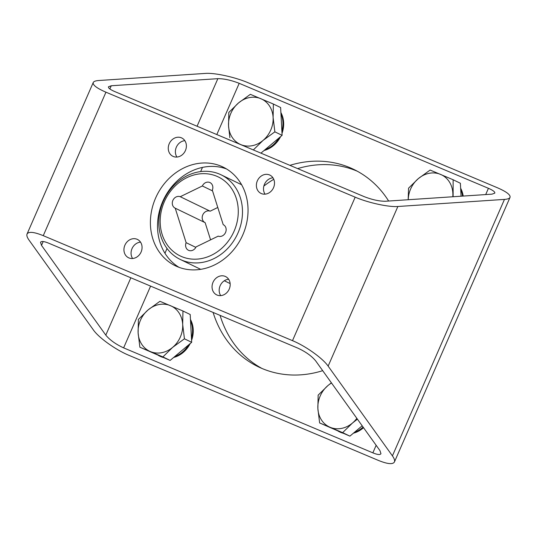 <?xml version="1.0" encoding="UTF-8"?>
<svg xmlns="http://www.w3.org/2000/svg" width="537" height="537" viewBox="0 0 537 537"><rect width="100%" height="100%" fill="white"/><g stroke="black" fill="none" stroke-linecap="round" stroke-linejoin="round"><path stroke-width="0.81" d="M105.95 92.189C96.828 88.236 92.592 85.021 93.23 82.544C93.76 81.409 95.613 80.738 98.788 80.51L205.389 73.415C214.612 72.67 234.958 77.106 248.081 82.732L497.316 187.722C506.431 191.675 510.674 194.891 510.029 197.374C509.499 198.502 507.646 199.18 504.471 199.402L397.87 206.497C388.654 207.248 368.301 202.805 355.179 197.18L105.95 92.189L43.262 235.669L292.497 340.659C305.694 346.103 322.683 358.239 328.134 366.12L397.87 206.497M328.134 366.12L392.419 455.873C394.326 458.558 394.99 460.598 394.42 461.988C392.829 464.633 387.425 464.082 378.209 460.337L128.981 355.346C115.777 349.902 98.788 337.766 93.344 329.886L29.052 240.133C27.145 237.448 26.481 235.407 27.051 234.018C28.649 231.373 34.053 231.924 43.262 235.669M261.365 193.582A10.183 8.787 -64.2 0 0 273.447 187.876A10.183 8.787 -64.2 0 0 269.876 175.096A10.183 8.787 -64.2 0 0 257.532 180.432A10.183 8.787 -64.2 0 0 261.009 193.421A10.183 8.787 -64.2 0 0 261.365 193.582M173.25 156.468A10.183 8.787 -64.2 0 0 185.332 150.756A10.183 8.787 -64.2 0 0 181.761 137.975A10.183 8.787 -64.2 0 0 169.417 143.312A10.183 8.787 -64.2 0 0 172.894 156.301A10.183 8.787 -64.2 0 0 173.25 156.468M128.927 257.921A10.183 8.787 -64.2 0 0 141.009 252.215A10.183 8.787 -64.2 0 0 137.432 239.428A10.183 8.787 -64.2 0 0 125.094 244.771A10.183 8.787 -64.2 0 0 128.565 257.76A10.183 8.787 -64.2 0 0 128.927 257.921M217.042 295.041A10.183 8.787 -64.2 0 0 229.124 289.336A10.183 8.787 -64.2 0 0 225.553 276.548A10.183 8.787 -64.2 0 0 213.209 281.885A10.183 8.787 -64.2 0 0 216.686 294.88A10.183 8.787 -64.2 0 0 217.042 295.041M242.838 234.797A54.814 47.31 115.8 0 1 175.351 265.775A54.814 47.31 115.8 0 1 156.629 195.824A54.814 47.31 115.8 0 1 223.09 167.081A54.814 47.31 115.8 0 1 242.838 234.797M261.888 368.416A109.629 94.619 115.8 0 1 220.069 315.373M263.855 186.037A109.629 94.619 115.8 0 1 273.763 179.284M297.626 168.605A109.629 94.619 115.8 0 1 357.286 171.209M111.253 85.759L217.854 78.671C223.989 78.624 231.105 80.181 239.2 83.322L488.428 188.312C492.993 190.293 495.107 191.897 494.785 193.139L492.006 194.152L385.405 201.247C379.27 201.288 372.154 199.737 364.066 196.589L114.831 91.599C110.273 89.625 108.152 88.014 108.474 86.779L111.253 85.759L109.857 88.947M105.802 335.135L41.517 245.382L40.517 242.328C41.315 241.006 44.014 241.281 48.619 243.154L297.854 348.137C305.728 351.775 311.668 356.018 315.669 360.871L379.961 450.624L380.961 453.684C380.162 455 377.457 454.725 372.853 452.852L123.624 347.869C115.744 344.23 109.803 339.988 105.802 335.135L130.853 277.797M272.964 177.794A10.183 8.787 -64.2 0 0 264.654 183.876A10.183 8.787 -64.2 0 0 265.043 194.166M184.842 140.681A10.183 8.787 -64.2 0 0 176.539 146.755A10.183 8.787 -64.2 0 0 176.928 157.046M140.519 242.133A10.183 8.787 -64.2 0 0 132.209 248.215A10.183 8.787 -64.2 0 0 132.605 258.498M228.634 279.253A10.183 8.787 -64.2 0 0 220.331 285.335A10.183 8.787 -64.2 0 0 220.72 295.618M178.996 267.319A54.814 47.31 115.8 0 1 163.751 199.267A54.814 47.31 115.8 0 1 226.567 168.974M322.69 370.671A109.629 94.619 115.8 0 1 258.284 366.784A109.629 94.619 115.8 0 1 213.102 312.44M289.893 165.349A109.629 94.619 115.8 0 1 353.762 169.397A109.629 94.619 115.8 0 1 388.634 201.033M163.261 201.368A46.988 40.55 -64.2 0 0 180.184 259.411A46.988 40.55 -64.2 0 0 237.153 234.776A46.988 40.55 -64.2 0 0 221.103 174.82A46.988 40.55 -64.2 0 0 163.261 201.368M164.329 201.731A43.853 37.852 -64.2 0 0 201.469 258.565A43.853 37.852 -64.2 0 0 231.87 188.984A43.853 37.852 -64.2 0 0 164.329 201.731M218.203 236.139L196.092 246.879A6.263 5.41 115.8 0 1 188.447 250.269A6.263 5.41 115.8 0 1 186.131 242.677L175.23 208.188A6.263 5.41 115.8 0 1 175.136 208.141A6.263 5.41 115.8 0 1 172.901 200.348A6.263 5.41 115.8 0 1 180.244 196.71L202.348 185.977A6.263 5.41 115.8 0 1 209.994 182.58A6.263 5.41 115.8 0 1 212.316 190.172L223.211 224.667A6.263 5.41 115.8 0 1 223.305 224.708A6.263 5.41 115.8 0 1 225.54 232.501A6.263 5.41 115.8 0 1 218.203 236.139M204.946 222.566A6.263 5.41 115.8 0 1 202.832 214.76A6.263 5.41 115.8 0 1 210.148 211.182L180.244 196.71M210.148 211.182L217.78 207.47M212.545 190.91L202.348 185.977M195.837 247.376L186.131 242.677M210.571 239.844L205.134 222.654L175.23 208.188M462.505 196.119A25.058 21.628 -64.2 0 0 460.712 189.527M463.189 196.072A25.058 21.628 -64.2 0 0 460.645 188.245M265.137 149.601A25.058 21.628 -64.2 0 0 278.891 138.043M281.878 131.122A25.058 21.628 -64.2 0 0 280.958 113.81M264.056 150.508A25.058 21.628 -64.2 0 0 280.616 136.593M281.999 133.384A25.058 21.628 -64.2 0 0 280.885 112.528M158.529 355.528A25.058 21.628 -64.2 0 0 159.288 355.917A25.058 21.628 -64.2 0 0 161.885 356.944M174.713 356.568A25.058 21.628 -64.2 0 0 188.467 345.009M191.454 338.095A25.058 21.628 -64.2 0 0 190.534 320.777M159.288 355.917L160.026 356.273A25.058 21.628 -64.2 0 0 163 357.407M173.639 357.474A25.058 21.628 -64.2 0 0 190.192 343.559M191.575 340.351A25.058 21.628 -64.2 0 0 190.467 319.495M338.29 431.251A25.058 21.628 -64.2 0 0 339.048 431.641A25.058 21.628 -64.2 0 0 341.646 432.661M354.474 432.292A25.058 21.628 -64.2 0 0 363.086 427.069M339.048 431.641L339.78 431.996A25.058 21.628 -64.2 0 0 342.754 433.131M353.393 433.198A25.058 21.628 -64.2 0 0 363.529 427.687M453.121 196.743L453.134 179.754L460.377 183.258L461.068 196.213M453.134 179.754L430.117 170.054L418.323 178.62L408.57 188.165L408.194 198.925M408.261 199.724A25.058 21.628 115.8 0 1 418.323 178.62A25.058 21.628 115.8 0 1 440.608 174.411A25.058 21.628 115.8 0 1 452.859 193.166A25.058 21.628 115.8 0 1 452.805 196.764M253.323 149.944L263.07 140.399L274.863 131.84L273.105 117.442L273.38 104.03L280.623 107.534L282.106 135.337L260.928 153.146M274.863 131.84L282.106 135.337M230.299 140.244L251.47 149.152M273.38 104.03L250.356 94.331L238.569 102.896L228.816 112.441L228.54 125.853L229.87 137.727M238.569 102.896A25.058 21.628 115.8 0 1 260.848 98.687A25.058 21.628 115.8 0 1 273.105 117.442A25.058 21.628 115.8 0 1 263.07 140.399A25.058 21.628 115.8 0 1 240.791 144.601A25.058 21.628 115.8 0 1 228.54 125.853A25.058 21.628 115.8 0 1 238.569 102.896M190.199 314.501L191.682 342.311L170.142 360.414L139.875 347.217L162.899 356.917L172.652 347.365L184.439 338.807L182.681 324.408L182.956 311.004L190.199 314.501M184.439 338.807L191.682 342.311M162.899 356.917L170.142 360.414M182.956 311.004L159.932 301.304L148.145 309.862L138.392 319.408L138.116 332.819L139.875 347.217M148.145 309.862A25.058 21.628 115.8 0 1 170.43 305.66A25.058 21.628 115.8 0 1 182.681 324.408A25.058 21.628 115.8 0 1 172.652 347.365A25.058 21.628 115.8 0 1 150.367 351.574A25.058 21.628 115.8 0 1 138.116 332.819A25.058 21.628 115.8 0 1 148.145 309.862M362.186 425.807L349.896 436.138L319.629 422.941L342.653 432.634L352.406 423.089L357.42 419.162M342.653 432.634L349.896 436.138M331.383 382.807L327.906 385.586L318.152 395.131L317.87 408.543L319.629 422.941M356.843 418.357A25.058 21.628 115.8 0 1 352.406 423.089A25.058 21.628 115.8 0 1 330.127 427.298A25.058 21.628 115.8 0 1 317.87 408.543A25.058 21.628 115.8 0 1 327.906 385.586A25.058 21.628 115.8 0 1 331.537 383.022M292.497 340.659L355.179 197.18M392.419 455.873L504.471 199.402M41.517 245.382L43.195 241.536M158.777 213.887L160.147 210.752M168.041 192.682L169.148 190.145M197.066 126.242L217.854 78.671M372.853 452.852L376.148 445.307M485.696 194.575L488.428 188.312M123.624 347.869L150.602 286.114M164.953 253.263L167.041 248.483M200.637 171.585L202.462 167.41M216.814 134.559L239.2 83.322M27.051 234.018L93.23 82.544M394.42 461.988L510.029 197.374M241.616 184.741L221.103 174.82M230.138 283.576L224.318 280.757M200.697 269.332L180.184 259.411"/></g></svg>
